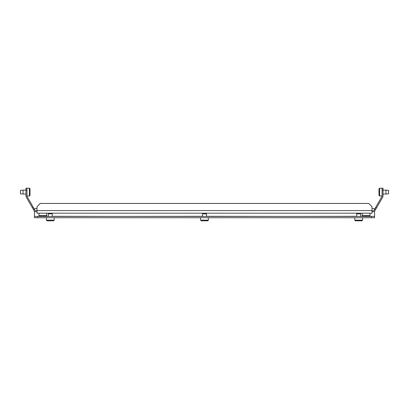 <?xml version="1.0" encoding="UTF-8"?>
<svg xmlns="http://www.w3.org/2000/svg" width="409" height="409" viewBox="0 0 409 409"><rect width="100%" height="100%" fill="white"/><g stroke="black" fill="none" stroke-linecap="round" stroke-linejoin="round"><path stroke-width="0.61" d="M26.943 195.977L26.943 188.191L29.376 188.191L29.376 195.977L26.943 195.977A1.299 1.299 0 0 0 27.117 196.627L34.274 209.03L33.431 209.515L26.273 197.118A2.27 2.27 0 0 1 25.966 195.977L25.966 190.134L23.047 190.134L23.047 194.03L25.966 194.03M29.376 195.977L30.026 195.328L30.026 188.84L29.376 188.191M23.047 194.03L20.45 193.835L20.45 190.333L23.047 190.134M383.034 188.191L379.624 188.191L379.624 195.977L382.057 195.977L382.057 188.191L383.034 188.191L383.034 190.134L385.953 190.134L385.953 194.03L383.034 194.03M379.624 195.977L378.974 195.328L378.974 188.84L379.624 188.191M385.953 194.03L388.55 193.835L388.55 190.333L385.953 190.134M382.057 190.134L383.034 190.134L383.034 195.977A2.27 2.27 0 0 1 382.727 197.118L375.569 209.515L374.726 209.03L381.883 196.627A1.299 1.299 0 0 0 382.057 195.977M371.996 210.804L372.947 210.804A1.299 1.299 0 0 0 374.071 210.154L374.726 209.03M374.951 208.636L375.697 207.348L376.541 207.828L374.915 210.645A2.27 2.27 0 0 1 372.947 211.78L371.996 211.78M378.161 205.021L377.19 206.709M37.004 211.78L36.053 211.78A2.27 2.27 0 0 1 34.085 210.645L32.459 207.833L33.303 207.343L34.929 210.154A1.299 1.299 0 0 0 36.053 210.804L37.004 210.804M25.966 188.191L26.943 188.191L25.966 188.191L25.966 190.134L26.943 190.134M31.81 206.709L30.839 205.021M38.952 213.181L46.744 213.181L46.744 215.62L38.952 215.62L38.952 213.181M46.744 215.62L46.094 216.269L39.601 216.269L38.952 215.62M362.256 215.62L362.256 213.181L370.048 213.181L370.048 215.62L362.256 215.62L362.906 216.269L369.399 216.269L370.048 215.62M371.996 206.693L368.749 203.447L40.251 203.447L37.004 206.693L37.004 213.181L371.996 213.181L371.996 206.693M171.064 213.181L164.571 213.181M182.429 213.181L175.936 213.181M193.789 213.181L187.296 213.181M205.149 213.181L198.656 213.181M216.509 213.181L210.016 213.181M227.869 213.181L221.381 213.181M239.234 213.181L232.741 213.181M250.594 213.181L244.101 213.181M261.954 213.181L255.461 213.181M273.314 213.181L266.821 213.181M284.679 213.181L278.186 213.181M310.968 213.181L304.48 213.181M322.333 213.181L315.84 213.181M46.416 220.16L54.208 220.16L53.559 220.809L47.066 220.809L46.416 220.16L46.416 217.726M52.26 216.427L52.26 213.83L48.364 213.83L48.415 213.181M200.604 220.16L208.396 220.16L207.746 220.809L201.254 220.809L200.604 220.16L200.604 217.726M206.448 216.427L206.448 213.83L202.552 213.83L202.603 213.181M354.792 220.16L362.584 220.16L361.934 220.809L355.441 220.809L354.792 220.16L354.792 217.726M360.636 216.427L360.636 213.83L356.74 213.83L356.786 213.181M374.593 209.26L374.593 208.8L371.996 208.35M374.593 211.075L374.593 217.726L371.346 217.726L371.346 216.427L374.593 216.427M37.004 208.35L34.407 208.8L34.407 209.26M34.407 211.075L34.407 216.427L37.654 216.427L37.654 217.726L34.407 217.726L34.407 216.427M36.018 216.427L48.364 216.3M52.26 216.3L119.039 216.427M120.66 216.427L202.552 216.3M206.448 216.3L288.325 216.427M289.95 216.427L356.74 216.3M360.636 216.3L372.967 216.427M371.346 217.726L37.654 217.726M371.346 216.427L37.654 216.427M37.004 210.584L371.996 210.584M36.018 216.407L34.407 216.407M120.66 216.407L119.039 216.407M289.95 216.407L288.325 216.407M374.593 216.407L372.967 216.407M52.214 213.181L52.26 213.83M48.364 216.427L48.364 213.83M54.208 217.726L54.208 220.16M206.397 213.181L206.448 213.83M202.552 216.427L202.552 213.83M208.396 217.726L208.396 220.16M360.585 213.181L360.636 213.83M356.74 216.427L356.74 213.83M362.584 217.726L362.584 220.16"/></g></svg>
